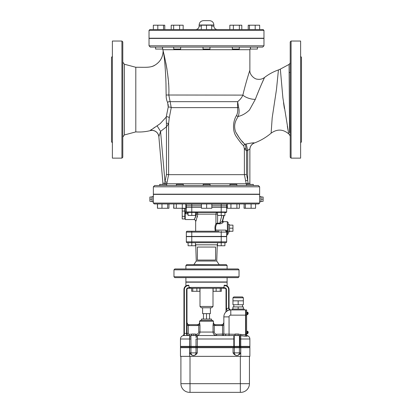 <?xml version="1.0" encoding="UTF-8"?>
<svg xmlns="http://www.w3.org/2000/svg" width="413" height="413" viewBox="0 0 413 413"><rect width="100%" height="100%" fill="white"/><g stroke="black" fill="none" stroke-linecap="round" stroke-linejoin="round"><path stroke-width="0.62" d="M122.79 157.27L122.79 41.904L121.923 41.037L121.923 158.138L122.79 157.27M167.647 102.512A1.735 1.172 151.9 0 1 170.125 101.665L168.809 95.104C169.779 78.387 164.312 55.45 163.13 51.011C164.302 54.624 165.659 70.959 165.974 83.813L166.14 95.016C166.114 98.026 166.615 100.524 167.647 102.512L168.22 107.127L166.191 117.106L160.182 123.652L150.038 130.694C145.371 131.819 140.626 132.222 135.805 131.902L135.805 67.278L124.401 64.237L122.79 62.141M290.21 136.269L289.575 134.736L288.739 133.9L282.89 97.891L280.339 69.105L289.064 64.418L289.57 132.728M283.519 102.646L284.371 108.459M287.334 126.223L288.109 130.503M291.077 41.037L290.21 41.904L290.21 157.27L291.077 158.138L291.077 41.037L300.618 41.037L300.618 158.138L291.077 158.138M121.923 41.037L112.382 41.037L112.382 158.138L121.923 158.138M111.515 72.481L111.515 141.876L111.515 57.299L112.382 56.431M300.618 142.743L301.485 141.876L301.485 57.299L300.618 56.431M280.339 69.105L278.434 69.942L276.478 89.502L272.188 117.829L271.119 133.177C266.106 137.421 260.526 140.694 254.377 143.006L254.377 142.95C253.845 142.645 251.109 142.996 246.179 143.998L245.059 144.24C242.472 142.511 239.349 138.438 235.694 132.015L239.994 138.944M246.53 174.451L246.53 150.73L247.702 150.466L246.179 143.998C251.109 142.996 253.845 142.645 254.377 142.95A6.938 6.923 0 0 0 249.87 149.434L249.87 183.341L249.87 149.434C249.736 149.005 249.013 149.351 247.702 150.466L247.702 180.254L246.53 174.451L244.388 174.663L245.601 180.682L247.702 180.254L248.017 183.341L246.236 183.764L166.769 183.764L168.612 174.663L244.388 174.663L244.388 148.866L246.53 150.73L245.967 148.241A1.735 0.63 -3.6 0 0 244.388 148.866L243.722 145.866A1.735 1.637 -45.1 0 1 245.059 144.24C245.467 144.849 245.766 146.181 245.967 148.241M241.858 141.045L243.355 142.583M249.467 109.997C245.957 113.379 242.173 115.542 238.12 116.487C242.173 115.542 245.957 113.379 249.467 109.997L255.332 99.347C259.359 88.702 264.377 77.659 264.557 77.448C264.377 77.665 259.354 88.712 255.332 99.347A9.107 3.562 -164 0 1 242.89 95.104C241.811 97.592 240.061 99.776 237.635 101.665L237.527 107.628C238.012 110.519 237.687 113.131 236.541 115.464C232.875 121.071 232.23 131.04 236.339 136.631C239.499 141.287 241.961 144.369 243.722 145.866M278.434 69.942C273.401 71.686 268.775 74.19 264.557 77.448L261.197 84.892M259.096 89.889L257.242 94.489M235.694 132.015C234.042 127.576 234.357 123.281 236.634 119.12L238.12 116.487A1.735 0.872 27.5 0 1 236.541 115.464M289.172 72.481L290.21 72.481M166.429 123.229L166.47 126.822L168.612 123.663A1.735 0.428 -177.6 0 0 166.429 123.229L166.191 117.106A1.735 1.234 -165.6 0 1 167.962 116.874A1.735 1.234 -165.6 0 1 169.227 118.041L171.24 107.628A1.735 0.558 -171.6 0 0 169.826 107.096A1.735 0.558 -171.6 0 0 168.22 107.127L168.261 104.665M164.364 58.026L164.013 55.931M162.531 48.053L164.209 55.776M165.84 62.771L167.038 69.492M167.58 73.416L168.143 78.671M168.54 83.545L168.561 83.906M171.24 107.628L170.125 101.665L237.635 101.665L238.595 107.179A1.735 0.521 -13.3 0 0 237.527 107.628L171.24 107.628M166.47 174.451L164.983 181.813L160.569 131.386L158.855 136.688L160.569 131.386L166.47 126.822L166.47 174.451L168.612 174.663L168.612 123.663L169.227 118.041M160.569 131.386L157.105 125.846M150.611 130.095L151.364 129.558M153.77 127.963L154.901 127.24M238.12 116.487C239.251 113.735 239.411 110.627 238.595 107.179M158.855 136.688L162.923 183.15L158.855 136.688A6.938 6.923 -5 0 0 150.033 130.637L150.038 130.694C152.48 130.074 154.663 130.575 156.589 132.201C158.964 134.277 159 137.952 158.86 136.76L158.86 136.755M167.084 182.236L164.983 181.813L164.89 183.32L162.923 183.15A2.168 2.168 0 0 1 162.639 184.425M242.89 95.104C245.534 83.54 249.705 70.608 249.87 70.246C249.71 70.597 245.534 83.524 242.89 95.104L166.14 95.016M149.031 45.807L149.031 38.435L263.969 38.435L263.969 45.807L149.031 45.807L150.332 47.108L262.668 47.108L263.969 45.807M235.028 335.532L235.028 334.014L238.693 334.014L238.693 335.532M235.245 335.532L235.245 334.014M237.077 335.532L237.077 334.014M191.658 335.532L191.658 334.014L195.323 334.014L195.323 335.532M191.869 335.532L191.869 334.014M193.707 335.532L193.707 334.014M249.437 356.352L249.437 383.677L240.33 383.677L240.33 392.35L190.016 392.35L240.764 392.35A8.673 8.673 0 0 0 249.437 383.677A8.673 8.673 0 0 1 240.764 392.35M189.582 392.35L190.016 392.35L190.016 383.677L180.909 383.677A8.673 8.673 0 0 0 189.582 392.35A8.673 8.673 0 0 1 180.909 383.677L180.909 356.352M236.861 355.485L236.985 355.485C238.616 355.257 239.845 354.39 240.665 352.883L239.395 352.883A2.602 2.535 90 0 1 236.861 355.485A2.602 2.535 -90 0 1 234.326 352.883L233.056 352.883C233.877 354.39 235.105 355.257 236.737 355.485L236.861 355.485M240.665 347.679L180.476 347.679L180.476 356.352L249.87 356.352L249.87 347.679L240.665 347.679L240.665 352.883M197.295 347.679L197.295 352.883C196.474 354.39 195.246 355.257 193.614 355.485L193.49 355.485A2.602 2.535 -90 0 1 190.951 352.883L189.681 352.883C190.507 354.39 191.73 355.257 193.361 355.485L193.49 355.485A2.602 2.535 90 0 0 196.025 352.883L190.951 352.883L190.951 347.679M189.582 346.595L180.476 346.595L180.476 347.462L249.87 347.462L249.87 346.595L189.582 346.595L189.582 347.462M234.259 346.595L234.259 347.462M239.463 346.595L239.463 347.462M234.259 335.532L234.161 335.532A0.434 0.413 0 0 1 233.825 335.686L233.825 339.001L234.259 339.001L234.259 335.532L239.561 335.532A0.434 0.413 0 0 0 239.896 335.686L239.896 335.532M233.825 335.532L183.945 335.532A3.469 3.469 0 0 0 180.476 339.001A3.469 3.469 0 0 1 182.747 335.748A3.469 3.469 0 0 0 180.476 339.001L180.476 346.378L234.259 346.378L234.259 339.001M234.259 346.378L249.87 346.378L249.87 339.001A3.469 3.469 0 0 0 247.428 335.686A1.451 1.451 0 0 1 246.525 334.881L238.693 334.298M239.463 346.378L239.463 335.532M197.295 346.378L197.393 337.008A1.301 0.749 180 0 1 196.092 336.259L196.056 337.545M190.883 335.532L190.883 336.259L190.883 335.532L189.582 335.532L189.582 337.008A1.301 0.749 180 0 0 190.883 336.259L190.951 346.378M196.092 336.259L196.48 334.231L195.323 334.231M184.379 335.532L184.306 333.363A2.168 0.361 -90 0 1 183.945 335.532A3.469 3.469 0 0 0 180.476 339.001L189.582 339.001L189.582 337.008L189.681 339.001L190.951 339.001M243.365 300.834L232.958 300.834L232.958 304.737L243.365 304.737L243.365 297.799L242.498 296.932L233.825 296.932L232.958 297.799L243.365 297.799L242.498 296.932L233.825 296.932L232.958 297.799L232.958 300.834L232.958 297.799M238.162 304.737L238.162 300.834M233.825 306.905L233.825 304.737L233.825 306.905M243.365 309.074L243.365 306.905L232.958 306.905L232.958 309.074M238.162 309.074L238.162 306.905M244.233 309.941L244.233 309.074L232.091 309.074L232.091 309.941M248.048 312.543L248.048 313.302L248.048 312.543L247.485 312.218L247.485 314.603L248.136 313.942L247.268 314.603M246.835 314.691L247.268 314.691L247.268 312.135L246.835 312.135M246.618 314.711L246.618 312.109M248.136 313.519L248.136 313.942M248.136 313.302L248.136 312.884M248.048 331.629L248.048 332.388L248.048 331.629L247.485 331.303L247.485 333.689L248.136 333.028L247.268 333.689M246.835 333.776L247.268 333.776L247.268 331.216L246.835 331.216M246.618 333.797L246.618 331.195M248.136 332.604L248.136 333.028M248.136 332.388L248.136 331.964M245.75 333.363L245.75 334.664L246.618 334.664L246.618 309.941L245.75 309.941L245.75 333.363L246.618 333.363M193.599 264.526L215.065 264.619M197.935 264.619L193.599 264.619M192.757 291.294L192.757 288.259L191.653 288.259L191.653 291.294L199.877 291.294L199.877 288.259L196.867 288.259L196.867 291.294M192.757 288.259L196.867 288.259M199.877 288.259L213.123 288.259L213.123 291.294L221.347 291.294L221.347 288.259L220.243 288.259L220.243 291.294M220.243 288.259L216.133 288.259L216.133 291.294M226.236 264.619L186.764 264.619L226.236 264.619L227.104 265.487L227.104 268.956M210.403 307.773L210.403 313.627L202.597 313.627L202.597 307.773M209.536 319.053L209.536 313.627M206.5 319.053L206.5 313.627M203.464 319.053L203.464 313.627M211.487 320.354L211.487 319.053L201.513 319.053L201.513 320.354M201.296 307.773L211.704 307.773L213.005 306.472L199.995 306.472L201.296 307.773M213.005 288.259L213.005 306.472M225.932 311.923L227.486 310.782L226.453 308.872L226.019 310.984A2.168 2.168 0 0 1 225.513 312.373L225.508 312.383A2.168 2.168 0 0 0 226.019 310.984L226.019 289.559L226.453 289.559A1.735 1.735 0 0 0 224.718 287.825A1.735 1.735 0 0 1 226.453 289.559L226.453 308.872A9.107 9.107 0 0 1 228.621 308.036L229.138 310.142M230.79 309.941A6.938 6.938 0 0 0 223.851 316.885A6.938 6.938 0 0 1 230.79 309.941L230.79 315.15L245.534 315.15L245.534 309.941L230.79 309.941A2.168 1.807 90 0 1 228.983 307.773L228.621 308.036L228.621 289.559L229.055 289.559A4.337 4.337 0 0 0 224.718 285.223L224.28 285.223L224.718 285.223C227.893 286.023 227.893 286.023 224.718 285.223C227.893 286.023 227.893 286.023 224.718 285.223L224.718 285.657A3.903 3.903 0 0 1 228.621 289.559M231.223 309.941A2.168 2.168 0 0 1 229.055 307.773L229.055 289.559M191.658 334.231L189.149 334.231L189.149 335.532A2.168 2.168 0 0 1 186.981 333.363L186.981 289.559A1.301 1.301 0 0 1 188.282 288.259L223.268 288.259L223.882 287.825L224.28 285.223M221.347 288.259L224.718 288.259A1.301 1.301 0 0 1 226.019 289.559M191.653 288.259L188.282 287.825A1.735 1.735 0 0 0 186.547 289.559L186.981 289.559M188.72 285.223L188.282 285.223L188.984 285.657L189.118 287.825M189.149 335.532A2.168 2.168 0 0 1 186.981 333.363L188.282 333.363L188.282 325.429L186.981 325.429M189.149 325.558A3.036 3.036 0 0 1 188.282 325.429L186.981 322.538A2.168 2.168 0 0 0 189.149 324.69L197.414 324.69L189.149 324.69L189.149 325.558L197.414 325.558L197.414 324.69L198.679 324.288M196.48 335.532C198.576 335.356 199.742 334.2 199.98 332.062C199.742 334.2 198.576 335.356 196.48 335.532M222.395 334.231L222.395 335.532A1.451 1.451 0 0 0 223.851 334.081L223.851 325.429L222.55 325.429L222.55 334.081L216.52 334.231C215.168 334.122 214.409 333.399 214.244 332.062L199.98 332.062L199.98 325.248L198.756 325.248L198.756 332.062C198.591 333.399 197.832 334.122 196.48 334.231M199.98 325.248L199.603 322.522L198.756 325.248L197.414 325.558M214.244 332.062L214.244 325.248L213.02 325.248L213.02 332.062C213.258 334.2 214.424 335.356 216.52 335.532L214.755 335.057M229.055 335.686L229.055 316.885L223.851 316.885L223.851 334.081L223.851 322.522L222.55 325.429A3.036 3.036 0 0 1 221.678 325.558L221.678 324.69L215.586 324.69L221.678 324.69A2.168 2.168 0 0 0 223.851 322.522L223.851 322.532M216.52 334.231L216.52 335.532M215.607 324.69C214.29 324.561 213.567 323.838 213.438 322.522L213.397 322.522C213.536 323.838 214.264 324.561 215.586 324.69L215.586 325.558L214.244 325.243L213.397 322.522L213.02 325.248M214.079 334.551L213.475 333.771M197.393 324.69C198.71 324.561 199.433 323.838 199.562 322.522L199.603 322.522C199.464 323.838 198.736 324.561 197.414 324.69L197.414 324.69M213.438 321.221L212.571 320.354L200.429 320.354L199.562 321.221L213.438 321.221L213.438 322.522M245.534 315.15L245.534 334.881M183.945 289.559L184.379 289.559A3.903 3.903 0 0 1 188.282 285.657L188.282 285.223C185.107 286.023 185.107 286.023 188.282 285.223C185.107 286.023 185.107 286.023 188.282 285.223A4.337 4.337 0 0 0 183.945 289.559L183.945 333.797A2.168 2.168 0 0 1 182.639 335.79L182.634 335.79A2.168 2.168 0 0 1 182.613 335.8A2.168 2.168 0 0 0 183.945 333.797A2.168 2.168 0 0 1 182.639 335.79L182.768 335.738M224.904 335.532A1.451 0.909 90 0 0 225.808 334.081L223.851 334.081A1.451 1.451 0 0 1 222.395 335.532A1.451 1.451 0 0 0 223.851 334.081L222.55 334.081M235.028 334.298L225.808 334.081M243.092 335.795L240.764 335.686L245.054 336.203L245.534 335.031L246.401 334.881A1.451 1.373 0 0 0 247.18 336.099L247.428 335.686M245.054 336.203L247.144 336.203A1.451 1.347 -0 0 1 246.401 335.031M183.393 335.578L182.649 335.784A2.168 2.168 0 0 0 183.945 333.797L184.306 333.363M185.896 285.935L185.896 282.182L227.104 282.182L227.104 285.935M174.838 277.629L238.162 277.629L239.029 276.762L173.971 276.762L174.838 277.629M239.029 269.823L238.162 268.956L174.838 268.956L173.971 269.823L239.029 269.823L239.029 276.762M185.896 277.629L185.896 281.965L227.104 281.965L227.104 277.629M197.393 247.051L215.607 247.051L215.607 260.066L197.393 260.066L197.393 247.051M195.468 243.851L195.726 244.811L217.274 244.811L217.532 243.851M218.998 264.403L216.737 261.037L196.263 261.037L195.726 244.811M188.091 242.715L188.091 245.75L191.777 245.75L191.777 242.715L187.197 242.715L225.803 242.715A0.867 0.867 0 0 0 226.67 241.848A0.867 0.867 0 0 1 225.803 242.715A0.867 0.867 0 0 0 226.67 241.848L186.33 241.848A0.867 0.867 0 0 0 187.197 242.715A0.867 0.867 0 0 1 186.33 241.848L186.33 236.644L226.67 236.644L226.67 241.848M221.223 245.75L221.223 242.715L224.909 242.715L224.909 245.75L217.532 245.75L217.532 242.715M155.593 47.108L162.531 47.108L162.531 49.059L155.593 49.059L155.593 47.108M163.527 29.54L163.527 25.203L153.347 25.203L153.347 29.54L157.812 29.54L157.812 25.203M164.777 29.54L164.777 25.203L163.527 25.203M173.713 47.108L173.713 49.059L180.651 49.059L180.651 47.108M183.16 29.54L183.16 25.203L171.204 25.203L171.204 29.54M179.629 29.54L179.629 25.203M173.651 29.54L173.651 25.203M203.031 47.108L203.031 49.059L209.969 49.059L209.969 47.108M211.704 29.54L211.704 25.203L201.296 25.203L201.296 29.54M206.5 29.54L206.5 25.203M232.349 47.108L232.349 49.059L239.287 49.059L239.287 47.108M239.349 25.203L239.349 29.54L241.796 29.54L241.796 25.203L229.84 25.203L229.84 29.54M239.349 29.54L233.371 29.54L233.371 25.203M250.469 47.108L257.407 47.108L257.407 49.059L250.469 49.059L250.469 47.108M255.188 25.203L255.188 29.54L259.653 29.54L259.653 25.203L248.223 25.203L248.223 29.54M249.473 29.54L249.473 25.203M195.659 29.54C197.765 29.333 198.921 28.177 199.128 26.071L199.128 24.986C199.402 22.369 200.847 20.924 203.464 20.65L209.536 20.65C212.168 20.908 213.614 22.354 213.872 24.986L199.128 24.986M263.102 29.54L149.898 29.54L149.031 30.407L263.969 30.407L263.102 29.54M263.969 30.407L263.969 38.218L149.031 38.218L149.031 30.407M189.608 231.223L193.95 231.223M191.777 245.75L195.468 245.75L195.468 242.715M219.05 231.223L187.197 231.223A0.867 0.867 0 0 0 186.33 232.091A0.867 0.867 0 0 1 187.197 231.223A0.867 0.867 0 0 0 186.33 232.091L191.777 232.091L191.777 231.223M186.33 211.533A1.735 0.496 -0 0 1 185.246 211.993L185.246 213.356L187.197 214.032L187.197 212.401L186.764 212.401L226.236 212.401A0.434 0.434 0 0 0 226.67 211.967A0.434 0.434 0 0 1 226.236 212.401M201.43 207.192L186.33 207.192L186.33 211.967A0.434 0.434 0 0 0 186.764 212.401L186.702 212.396M211.838 207.192L226.67 207.192L226.67 211.967L221.223 211.967L221.223 215.436L217.532 215.436L217.532 212.401M188.091 212.401L188.091 215.436L195.468 215.436L195.468 212.401M221.223 207.192L221.223 211.967L191.777 211.967L191.777 215.436M224.909 212.401L224.909 215.436L221.223 215.436M184.812 217.646L184.812 218.957L182.21 218.957L182.21 208.441L184.812 208.441L184.812 217.646M184.812 211.069L182.21 211.069M184.812 216.329L182.21 216.329M229.489 228.188L232.958 228.188L232.958 225.121L229.489 225.121M229.489 231.254L232.958 231.254L232.958 228.188M229.489 231.874L229.489 224.502L228.188 224.502L228.188 231.874L229.489 231.874M197.848 214.135L197.842 214.151C195.364 223.376 195.364 223.376 197.848 214.135L196.459 214.032C195.086 217.992 194.275 219.783 194.033 219.411C194.962 218.642 195.772 216.851 196.459 214.032L196.459 212.401A1.735 1.384 90 0 1 197.848 214.135L215.942 214.135L215.942 223.578C214.91 225.756 214.693 228.188 215.287 230.877L215.854 230.098C215.395 227.857 215.674 225.865 216.696 224.12A0.867 0.511 24.3 0 1 215.942 223.578L217.605 223.082L217.605 215.436M197.517 216.531L197.404 216.985M185.246 208.276L185.246 211.993M195.659 231.223L195.659 221.291C195.55 220.237 194.972 219.659 193.924 219.556L185.246 219.556L185.246 213.356L186.33 212.354L186.764 212.401M225.885 212.401L224.909 213.015A1.735 1.729 -100.1 0 1 225.885 212.401L225.803 212.401A1.735 1.652 90 0 0 224.909 212.674M214.739 231.223L215.287 230.877M186.33 232.091L186.33 236.427L226.67 236.427L226.561 231.667A0.867 0.32 151 0 1 227.32 230.888L225.803 230.098L215.854 230.098M216.696 224.12L217.527 223.681L217.605 223.082L219.773 223.283L219.695 223.861C221.471 223.66 222.597 223.149 223.072 222.323A0.867 0.769 24.3 0 1 222.235 221.316L219.773 223.283L221.869 215.436M217.527 223.681L219.695 223.861M223.072 222.323L223.547 221.678A0.867 0.862 113.3 0 1 223.226 221.616L223.226 221.616A0.867 0.862 113.3 0 1 222.731 220.594L222.235 221.316L223.805 215.436M223.226 221.616L223.567 221.683M222.726 220.625L223.226 221.611M225.803 230.098L225.803 231.223A0.867 0.867 0 0 1 226.67 232.091A0.867 0.867 0 0 0 226.561 231.667A0.867 0.867 0 0 1 226.67 232.091A0.867 0.459 180 0 1 227.429 231.631L227.32 221.678L228.188 222.55L228.188 233.825L227.429 234.687L227.429 231.631M224.909 212.741A1.735 1.729 86.8 0 1 225.828 212.401M244.14 208.276L244.14 203.939L244.052 208.276L255.57 208.276L255.57 203.939L251.104 203.939L251.104 208.276M227.181 204.208L227.181 208.276L239.354 208.276L239.354 203.939M227.181 203.939L227.403 208.276M176.155 185.509L183.093 185.509M173.863 208.276L173.863 203.939L173.646 208.276L185.819 208.276L185.819 203.939L191.777 203.939L182.288 203.939L182.288 208.276M210.103 185.509L210.103 184.425L203.165 184.425L203.165 185.509L183.31 185.509L183.31 184.425L176.372 184.425L176.372 185.509L166.692 185.509L166.702 184.425L159.676 184.425L159.676 185.509M157.43 203.939L157.43 208.276L168.948 208.276L168.948 203.939M157.513 203.939L157.513 208.276M161.979 203.939L161.979 208.276M167.699 203.939L167.699 208.276M182.288 203.939L176.31 203.939L176.31 208.276M201.43 203.939L201.43 208.276L211.838 208.276L211.838 203.939M206.634 203.939L206.634 208.276M236.845 185.509L236.845 184.425L229.907 184.425L229.907 185.509M230.934 203.939L230.934 208.276M236.912 203.939L236.912 208.276M246.391 185.509L246.385 184.425L253.324 184.425L253.324 185.509M258.332 185.509L154.668 185.509L258.332 185.509L259.632 186.81L259.632 194.182L153.368 194.182L153.368 186.81L259.632 186.81M244.14 203.939L251.104 203.939M245.389 203.939L245.389 208.276M152.067 201.771L152.067 196.567L153.368 196.567L153.368 201.771L152.067 201.771M152.067 199.169L149.898 199.169L149.898 197.022L152.067 197.022M152.067 201.317L149.898 201.317L149.898 199.169M153.368 196.567L153.368 194.399L259.632 194.399L259.632 201.771L260.933 201.771L260.933 199.169L263.102 199.169L263.102 197.022L260.933 197.022M260.933 201.317L263.102 201.317L263.102 199.169M260.933 199.169L260.933 196.567L259.632 196.567M211.838 205.24L221.223 205.24L221.223 203.939L227.403 203.939M185.819 204.208A1.301 1.301 0 0 1 186.33 205.24A1.301 1.301 0 0 0 185.819 204.208A1.301 1.301 0 0 1 186.33 205.24L186.33 206.975L201.43 206.975M221.223 206.975L221.223 205.24L226.67 205.24A1.301 1.301 0 0 1 227.403 204.074A1.301 1.301 0 0 0 226.67 205.24L226.67 206.975L211.838 206.975M154.235 203.939L258.765 203.939L259.632 203.072L153.368 203.072L154.235 203.939M259.632 201.771L259.632 203.072M250.164 184.425A2.168 2.168 0 0 1 249.87 183.341A2.168 2.168 0 0 0 250.164 184.425A2.168 2.168 0 0 1 249.87 183.341L248.017 183.341A2.168 0.315 -90 0 0 248.063 184.425M245.601 180.682L246.236 183.764A2.168 2.142 -90 0 0 246.478 184.425A2.168 2.142 -90 0 1 246.236 183.764M164.859 184.425L164.89 183.32L164.859 184.425M164.89 183.32L166.769 183.764A2.168 2.142 90 0 1 166.527 184.425M135.805 131.902L124.401 134.943L124.401 64.237M163.13 49.71L249.87 49.71L249.87 70.246C249.385 74.846 254.62 79.146 257.222 79.182C259.916 79.663 262.363 79.084 264.557 77.448M240.33 356.352L240.33 383.677L190.016 383.677L190.016 356.352M239.395 347.679L239.395 352.883L234.326 352.883L234.326 347.679M233.056 347.679L233.056 352.883M189.681 347.679L189.681 352.883M189.582 347.679L189.582 356.352M240.764 347.679L240.764 356.352M197.295 352.883L196.025 352.883L196.025 347.679M189.681 346.595L189.681 347.462M190.951 346.595L190.951 347.462M196.025 346.595L196.025 347.462M197.295 346.595L197.295 347.462M233.825 346.595L233.825 347.462M239.896 346.595L239.896 347.462M240.764 346.595L240.764 347.462M196.025 346.378L196.025 339.001L233.825 339.001L233.825 346.378M239.463 339.001L239.896 339.001L239.896 335.686L240.764 335.686L240.764 334.298M239.896 346.378L239.896 339.001L240.764 339.001L240.764 346.378M240.764 335.686L240.764 339.001L249.87 339.001M197.393 337.008L197.393 335.532M189.582 346.378L189.582 339.001L189.681 346.378M245.75 315.15L246.618 315.15M224.016 285.657L224.718 285.657M224.718 288.259L224.718 287.825L223.882 287.825M224.016 287.391L188.984 287.391M189.149 334.231A0.867 0.867 0 0 1 188.282 333.363M199.98 332.062L198.756 332.062M215.586 325.558L221.678 325.558M229.055 316.885A1.735 1.735 0 0 1 230.79 315.15M186.547 335.532L186.547 333.363L184.379 333.363L184.379 289.559M186.981 333.363L186.547 333.363L186.547 289.559M188.282 288.259L188.282 287.825M188.282 285.657L188.984 285.657M185.896 268.956L185.896 265.487L227.104 265.487M217.341 29.54C215.235 29.333 214.079 28.177 213.872 26.071L211.704 26.071M201.296 26.071L199.128 26.071M187.197 242.715A0.867 0.867 0 0 1 186.33 241.848M191.777 242.715L191.777 236.644M221.223 242.715L221.223 236.644M191.777 207.192L191.777 211.967L186.33 211.967M187.197 214.032L188.091 214.032M195.468 214.032L196.459 214.032M217.532 212.669L217.455 212.401A1.735 1.513 -90 0 0 215.942 214.135L217.532 214.135M225.803 231.223A0.867 0.867 0 0 1 226.67 232.091L221.223 232.091L221.223 231.223M224.109 215.436L222.731 220.594L224.114 215.436M191.777 236.427L191.777 232.091L221.223 232.091L221.223 236.427M186.33 205.24L191.777 205.24L191.777 203.939M191.777 206.975L191.777 205.24L201.43 205.24M124.401 134.943L122.79 137.033M289.064 64.418C289.988 63.509 290.37 62.874 290.21 62.508M111.515 141.876L112.382 142.743M135.805 67.273C146.914 67.2 150.342 67.959 155.35 64.887C160.347 61.609 162.944 56.984 163.13 51.011C162.882 57.118 160.285 61.749 155.329 64.898C151.137 68.042 144.529 67.164 135.805 67.273M254.377 143.006C251.527 144.235 250.025 146.403 249.87 149.506M288.739 133.9C283.055 129.104 277.18 128.861 271.119 133.177M242.498 306.905L242.498 304.737M219.401 264.526L220.206 264.619M196.263 261.037L194.002 264.403M199.995 288.259L199.995 306.472M199.562 322.522L199.562 321.221M173.971 269.823L173.971 276.762M216.737 261.037L217.274 244.811M185.896 265.487L186.764 264.619M257.407 47.108L257.407 49.059M213.872 26.071L213.872 24.986M185.246 209.143L184.812 209.143M185.246 218.255L184.812 218.255M227.429 234.687L226.67 235.544M227.32 221.678L223.547 221.678M159.759 185.509L159.759 184.425M153.368 201.771L153.368 203.072M153.368 186.81L154.668 185.509M249.87 49.71L250.469 48.053"/></g></svg>
